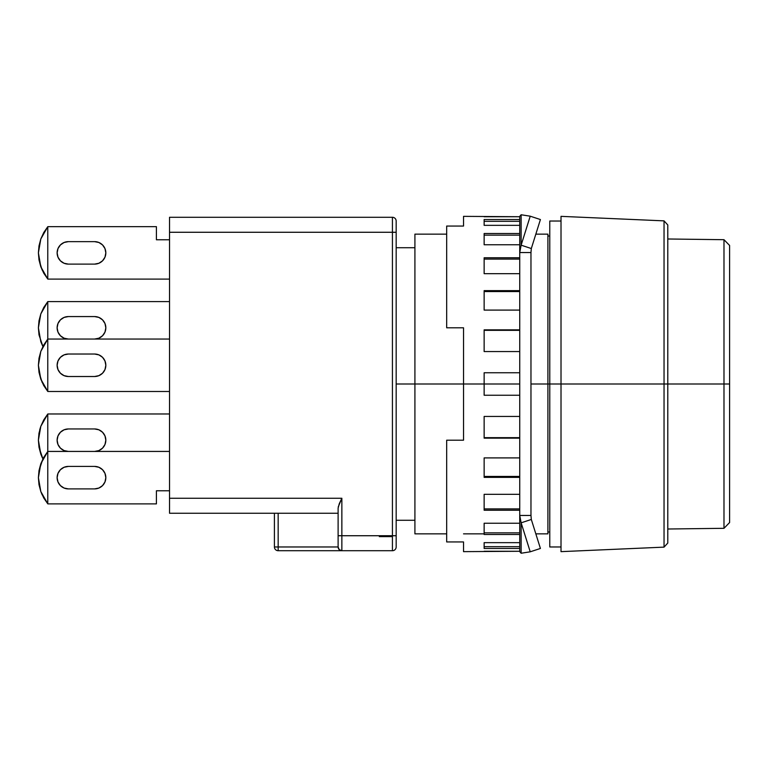 <?xml version="1.0" encoding="UTF-8"?>
<svg xmlns="http://www.w3.org/2000/svg" width="768" height="768" viewBox="0 0 768 768"><rect width="100%" height="100%" fill="white"/><g stroke="black" fill="none" stroke-linecap="round" stroke-linejoin="round"><path stroke-width="1.15" d="M549.773 384L530.966 384L547.901 384L547.901 234.144L547.901 533.856L547.901 384L549.773 384L549.773 546.97L549.773 384L561.014 384L549.773 384L549.773 221.03L549.773 384M463.536 384L414.912 384L414.912 533.856L414.912 384L396.173 384L414.912 384L414.912 234.144L414.912 384L463.536 384L463.536 440.198L446.678 440.198L446.678 541.949L463.536 541.949L463.536 551.645L463.536 541.949L446.678 541.949L446.678 440.198L463.536 440.198L463.536 384L484.138 384L463.536 384L463.536 327.802L463.536 384M561.014 551.645L561.014 216.355L561.014 551.645L664.042 547.133L664.042 384L561.014 384L664.042 384L664.042 547.133L667.786 543.043L667.786 384L664.042 384L667.786 384L667.786 543.043M667.786 224.957L667.786 384L667.786 224.957L664.042 220.867L664.042 384L664.042 220.867L561.014 216.355M723.984 384L723.984 528.307L723.984 384L667.786 384L723.984 384L723.984 239.693L723.984 384L729.6 384L723.984 384M729.6 522.547L729.6 384L729.6 522.547L723.984 528.307L667.786 529.008M729.6 245.453L729.6 384L729.6 245.453L723.984 239.693L667.786 238.992M47.818 301.584A41.213 41.213 0 0 0 47.77 301.651A41.213 41.213 0 0 1 47.818 301.584L169.526 301.584L47.818 301.584A41.213 41.213 0 0 0 47.77 301.651L47.77 339.11A41.213 41.213 0 0 1 47.818 339.043A41.213 41.213 0 0 0 47.77 339.11L43.757 344.947L40.81 351.379L47.77 339.11L47.77 391.43A41.213 41.213 0 0 0 47.818 391.488A41.213 41.213 0 0 1 47.77 391.43L40.81 379.162L38.4 365.27L40.81 351.379L39.005 358.253M42.902 346.541L40.81 341.693L38.4 327.802L39.005 334.858L42.902 346.541L39.005 334.858L38.4 327.802L39.005 320.755L40.81 313.91L47.77 301.651L43.757 307.478L40.81 313.91L38.4 327.802L39.005 320.794M68.371 339.043A11.242 11.242 0 0 1 57.13 327.802L57.984 332.102L60.422 335.75L64.07 338.189L68.371 339.043M105.83 440.198A11.242 11.242 0 0 1 94.598 451.43L98.899 450.576L102.538 448.138L104.976 444.499L105.83 440.198L104.976 435.898L102.538 432.25L98.899 429.811L94.598 428.957A11.242 11.242 0 0 1 105.83 440.198M68.371 264.115L64.07 263.261L68.371 264.115A11.242 11.242 0 0 1 57.13 252.874A11.242 11.242 0 0 1 68.371 241.642L94.598 241.642A11.242 11.242 0 0 1 105.83 252.874A11.242 11.242 0 0 1 94.598 264.115L68.371 264.115L94.598 264.115L98.899 263.261L94.598 264.115M68.371 488.899L64.07 488.045L68.371 488.899A11.242 11.242 0 0 1 57.13 477.658A11.242 11.242 0 0 1 68.371 466.416L94.598 466.416A11.242 11.242 0 0 1 105.83 477.658A11.242 11.242 0 0 1 94.598 488.899L68.371 488.899L94.598 488.899L98.899 488.045L94.598 488.899M68.371 376.512L64.07 375.648L68.371 376.512A11.242 11.242 0 0 1 57.13 365.27A11.242 11.242 0 0 1 68.371 354.029L94.598 354.029A11.242 11.242 0 0 1 105.83 365.27A11.242 11.242 0 0 1 94.598 376.512L68.371 376.512L94.598 376.512L98.899 375.648L94.598 376.512M38.986 259.795L40.81 266.774L43.757 273.206L47.77 279.034A41.213 41.213 0 0 0 47.818 279.101A41.213 41.213 0 0 1 47.77 279.034A41.213 41.213 0 0 0 47.818 279.101A41.213 41.213 0 0 1 47.77 279.034L47.77 226.723A41.213 41.213 0 0 1 47.818 226.656A41.213 41.213 0 0 0 47.77 226.723A41.213 41.213 0 0 1 47.818 226.656A41.213 41.213 0 0 0 47.77 226.723A41.213 41.213 0 0 1 47.818 226.656L156.413 226.656L47.818 226.656A41.213 41.213 0 0 0 47.77 226.723L43.757 232.55L40.81 238.982L47.77 226.723L47.77 279.034L40.81 266.774L38.4 252.874L40.81 238.982L39.005 245.866M47.818 451.43A41.213 41.213 0 0 0 47.77 451.498A41.213 41.213 0 0 1 47.818 451.43L169.526 451.43L47.818 451.43A41.213 41.213 0 0 0 47.77 451.498L47.77 503.818L40.81 491.549L38.4 477.658L40.81 463.766L47.77 451.498L47.77 503.818A41.213 41.213 0 0 0 47.818 503.885A41.213 41.213 0 0 1 47.77 503.818L43.757 497.981L40.81 491.549L42.163 494.851M38.986 484.579L38.4 477.658L39.005 470.64M379.315 536.611L392.429 536.611L379.315 536.611M278.17 550.714A3.744 3.744 -0 0 1 274.416 546.97L278.17 546.97L278.17 550.714A3.744 3.744 -0 0 1 274.416 546.97L278.17 546.97L278.17 550.714L341.856 550.714L278.17 550.714M396.173 546.97A3.744 3.744 0 0 1 392.429 550.714A3.744 3.744 0 0 0 396.173 546.97L396.173 535.728L392.429 535.728L392.429 550.714L341.856 550.714L341.856 535.728L338.112 535.728L338.112 546.97A3.744 3.744 0 0 0 341.856 550.714A3.744 3.744 0 0 1 338.112 546.97L339.206 549.619L341.856 550.714L392.429 550.714L392.429 535.728L396.173 535.728L396.173 546.97M274.416 513.245L274.416 546.97L274.416 513.245M396.173 221.03A3.744 3.744 0 0 0 392.429 217.286L392.429 232.272L396.173 232.272L396.173 221.03L396.173 535.728L396.173 232.272L392.429 232.272L392.429 217.286A3.744 3.744 0 0 1 396.173 221.03M396.173 537.773L396.173 546.173M278.16 513.245L278.17 546.97L278.17 513.245M274.704 513.245L275.52 513.245M338.112 546.97L278.17 546.97L338.112 546.97L338.112 535.728L341.856 535.728L341.856 498.259L169.526 498.259L169.526 513.245L338.112 513.245L169.526 513.245L169.526 232.272L392.429 232.272L392.429 535.728L341.856 535.728L341.856 550.714M38.986 372.192L42.163 382.464M39.005 372.317L40.81 379.162L39.005 372.317L38.4 365.27L39.005 372.317L38.4 365.27L39.005 358.214L38.4 365.27L39.005 358.214L38.4 365.27L39.005 372.317L40.81 379.162L43.757 385.594L47.77 391.43A41.213 41.213 0 0 0 47.818 391.488A41.213 41.213 0 0 1 47.77 391.43A41.213 41.213 0 0 0 47.818 391.488L169.526 391.488L47.818 391.488A41.213 41.213 0 0 1 47.77 391.43L47.77 301.651M47.818 503.885A41.213 41.213 0 0 1 47.77 503.818A41.213 41.213 0 0 0 47.818 503.885L156.413 503.885L156.413 490.771L169.526 490.771L156.413 490.771L156.413 503.885L47.818 503.885M39.005 259.93L40.81 266.774L39.005 259.93L38.4 252.874L39.005 259.93L38.4 252.874L39.005 245.827L38.4 252.874L39.005 245.827L38.4 252.874L39.005 259.93L42.163 270.077M40.81 491.549L39.005 484.704L38.4 477.658L39.005 470.611L42.902 458.928L40.81 454.09L42.163 457.392M38.986 447.12L38.4 440.198L40.81 426.307L39.725 429.811M39.005 470.611L40.81 463.766L39.005 470.611L38.4 477.658L39.005 484.704L38.4 477.658L39.005 470.611L42.902 458.928L40.81 454.09L38.4 440.198L38.966 433.363M47.77 414.038L47.76 414.048A41.213 41.213 0 0 1 47.818 413.971L169.526 413.971L47.818 413.971A41.213 41.213 0 0 0 47.77 414.038L47.77 451.498L47.77 414.038L40.81 426.307L43.757 419.875L47.77 414.038M338.237 506.938L341.808 498.355L339.274 503.722L338.112 508.176L338.112 535.728L338.112 508.176M392.429 217.286L169.526 217.286L169.526 232.272L392.429 232.272L392.429 535.728L341.856 535.728L341.856 498.259L169.526 498.259L169.526 217.286L392.429 217.286M40.81 379.162L43.757 385.594M40.81 266.774L43.757 273.206M47.818 339.043L169.526 339.043L47.818 339.043A41.213 41.213 0 0 0 47.77 339.11M43.757 457.334L40.81 463.766L43.757 457.334L47.77 451.498M156.413 239.77L156.413 226.656L156.413 239.77L169.526 239.77L156.413 239.77M47.818 279.101L169.526 279.101L47.818 279.101A41.213 41.213 0 0 1 47.77 279.034A41.213 41.213 0 0 0 47.818 279.101M40.81 454.09L39.005 447.245L42.902 458.928M39.005 447.245L38.4 440.198L39.005 433.142L40.81 426.307M68.371 451.43A11.242 11.242 0 0 1 57.13 440.198A11.242 11.242 0 0 1 68.371 428.957L94.598 428.957L68.371 428.957L64.07 429.811L60.422 432.25L57.984 435.898L57.13 440.198L57.984 444.499L60.422 448.138L64.07 450.576L68.371 451.43M64.07 375.648L60.422 373.219L57.984 369.571L57.13 365.27L57.984 360.97L60.422 357.322L64.07 354.883L68.371 354.029L94.598 354.029L98.899 354.883L102.538 357.322L104.976 360.97L105.83 365.27L104.976 369.571L102.538 373.219L98.899 375.648L102.538 373.219L98.899 375.648L102.538 373.219L104.976 369.571M57.984 360.97L60.422 357.322L57.984 360.97L60.422 357.322L64.07 354.883L68.371 354.029M94.598 354.029L98.899 354.883M64.07 488.045L60.422 485.606L57.984 481.958L57.13 477.658L57.984 473.357L60.422 469.709L64.07 467.27L68.371 466.416L94.598 466.416L98.899 467.27L102.538 469.709L104.976 473.357L105.83 477.658L104.976 481.958L102.538 485.606L98.899 488.045L102.538 485.606L98.899 488.045L102.538 485.606L104.976 481.958M57.984 473.357L60.422 469.709L57.984 473.357L60.422 469.709L64.07 467.27L68.371 466.416M94.598 466.416L98.899 467.27M64.07 263.261L60.422 260.822L57.984 257.174L57.13 252.874L57.984 248.573L60.422 244.934L64.07 242.496L68.371 241.642L94.598 241.642L98.899 242.496L102.538 244.934L104.976 248.573L105.83 252.874L104.976 257.174L102.538 260.822L98.899 263.261L102.538 260.822L98.899 263.261L102.538 260.822L104.976 257.174M57.984 248.573L60.422 244.934L57.984 248.573L60.422 244.934L64.07 242.496L68.371 241.642M94.598 241.642L98.899 242.496M60.422 357.322L64.07 354.883L60.422 357.322M60.422 469.709L64.07 467.27L60.422 469.709M60.422 244.934L64.07 242.496L60.422 244.934M98.899 450.576L94.598 451.43M57.984 435.898L60.422 432.25L64.07 429.811L68.371 428.957M94.598 428.957L98.899 429.811M94.598 316.57L68.371 316.57L64.07 317.424L60.422 319.862L57.984 323.501L57.13 327.802A11.242 11.242 0 0 1 68.371 316.57L94.598 316.57A11.242 11.242 0 0 1 105.83 327.802A11.242 11.242 0 0 1 94.598 339.043L98.899 338.189L102.538 335.75L104.976 332.102L105.83 327.802L104.976 323.501L102.538 319.862L98.899 317.424L94.598 316.57L98.899 317.424M57.984 323.501L60.422 319.862L64.07 317.424L68.371 316.57M104.976 323.501L105.83 327.802M104.976 332.102L102.538 335.75M98.899 338.189L94.598 339.043M484.138 395.242L484.138 384L519.734 384L484.138 384L484.138 395.242L519.734 395.242L484.138 395.242M484.138 416.438L519.734 416.438L484.138 416.438L484.138 438.154L484.138 416.438M519.734 438.154L484.138 438.154L519.734 438.154M484.138 457.901L519.734 457.901L484.138 457.901L484.138 477.37L484.138 457.901M519.734 477.37L484.138 477.37L519.734 477.37M484.138 494.333L519.734 494.333L484.138 494.333L484.138 510.23L484.138 494.333M519.734 510.23L484.138 510.23L519.734 510.23M484.138 523.238L519.734 523.238L484.138 523.238L484.138 534.48L484.138 523.238M519.734 534.48L484.138 534.48L519.734 534.48M484.138 542.659L519.734 542.659L484.138 542.659L484.138 548.477L484.138 542.659M519.734 548.477L484.138 548.477L519.734 548.477M484.138 551.27L519.734 551.27L463.536 551.645M521.136 553.238L521.136 522.826L530.227 551.808L521.136 553.238L530.227 551.808L540.413 548.458L530.227 551.808L521.136 522.826L531.322 519.466L540.413 548.458L531.322 519.466L521.136 522.826L519.734 515.453L519.734 551.645L521.136 553.238L521.136 522.826L519.734 515.453L530.966 515.453L531.322 519.466L530.966 515.453L519.734 515.453L519.734 551.645L521.136 553.238M521.136 245.174L521.136 214.762L530.227 216.192L521.136 245.174L530.227 216.192L540.413 219.542L531.322 248.534L521.136 245.174L521.136 214.762L519.734 216.355L519.734 252.547L521.136 245.174L531.322 248.534L530.966 252.547L519.734 252.547L521.136 245.174M540.413 219.542L530.227 216.192L521.136 214.762L519.734 216.355L519.734 515.453L519.734 252.547L530.966 252.547L531.322 248.534L540.413 219.542M519.734 221.328L484.138 221.328L519.734 221.328M519.734 235.142L484.138 235.142L519.734 235.142M519.734 259.104L484.138 259.104L519.734 259.104M519.734 291.571L484.138 291.571L519.734 291.571M519.734 330.336L484.138 330.336L519.734 330.336M484.138 437.664L519.734 437.664L484.138 437.664M484.138 476.429L519.734 476.429L484.138 476.429M484.138 508.896L519.734 508.896L484.138 508.896M484.138 532.858L519.734 532.858L484.138 532.858M484.138 546.672L519.734 546.672L484.138 546.672M446.678 226.051L446.678 327.802L463.536 327.802L446.678 327.802L446.678 226.051L463.536 226.051L446.678 226.051M484.138 216.73L519.734 216.73L463.536 216.355L463.536 226.051L463.536 216.355M519.734 219.523L484.138 219.523L484.138 225.341L519.734 225.341L484.138 225.341L484.138 219.523L519.734 219.523M519.734 233.52L484.138 233.52L484.138 244.762L519.734 244.762L484.138 244.762L484.138 233.52L519.734 233.52M519.734 257.77L484.138 257.77L484.138 273.667L519.734 273.667L484.138 273.667L484.138 257.77L519.734 257.77M519.734 290.63L484.138 290.63L484.138 310.099L519.734 310.099L484.138 310.099L484.138 290.63L519.734 290.63M519.734 329.846L484.138 329.846L484.138 351.562L519.734 351.562L484.138 351.562L484.138 329.846L519.734 329.846M519.734 372.758L484.138 372.758L484.138 384L484.138 372.758L519.734 372.758M530.966 252.547L530.966 515.453L530.966 252.547M549.773 531.984L547.901 531.984M547.901 533.856L535.834 533.856M484.138 533.856L463.536 533.856M446.678 533.856L414.912 533.856M561.014 546.97L549.773 546.97M396.173 520.272L414.912 520.272M396.173 247.728L414.912 247.728M561.014 221.03L549.773 221.03M547.901 234.144L535.834 234.144M446.678 234.144L414.912 234.144M549.773 236.016L547.901 236.016"/></g></svg>
